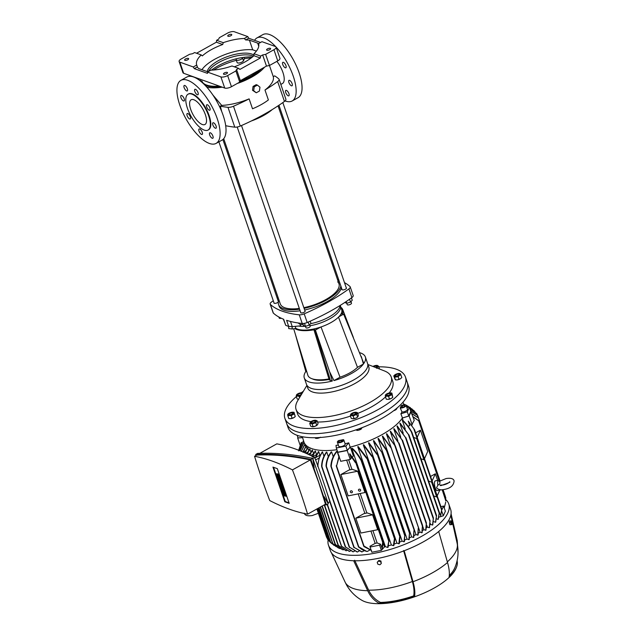 <?xml version="1.0" encoding="UTF-8"?>
<svg xmlns="http://www.w3.org/2000/svg" width="635" height="635" viewBox="0 0 635 635"><rect width="100%" height="100%" fill="white"/><g stroke="black" fill="none" stroke-linecap="round" stroke-linejoin="round"><path stroke-width="0.95" d="M306.451 322.802A4.247 1.619 -18.9 0 0 308.102 322.112M277.693 316.333L276.662 315.682M351.441 297.886L352.242 300.236L350.536 302.117L349.552 299.236M350.536 302.117L346.797 303.276L344.749 302.506M346.797 303.276L346.202 301.538M310.213 321.175L310.936 323.278L309.229 325.168L308.173 322.08M309.229 325.168L305.491 326.319L303.459 325.588L302.744 323.517M305.491 326.319L304.467 323.35M256.27 92.789L259.413 91.035L259.969 87.186L257.381 85.09L254.23 86.844L253.683 90.694L256.27 92.789L252.508 90.273L253.063 86.423L256.207 84.669L257.381 85.09M253.683 90.694L252.508 90.273M254.23 86.844L253.063 86.423M341.408 287.647A32.853 12.502 161.1 0 1 327.192 301.593A32.853 12.502 161.1 0 1 304.641 309.975M300.125 310.785A32.853 12.502 161.1 0 1 279.106 306.126L278.551 304.514A32.853 12.502 161.1 0 1 278.955 300.014M340.852 286.036A32.853 12.502 161.1 0 1 326.636 299.982A32.853 12.502 161.1 0 1 304.086 308.364M299.577 309.174A32.853 12.502 161.1 0 1 278.551 304.514M337.709 281.884A31.012 11.803 161.1 0 1 338.971 283.821A31.012 11.803 161.1 0 1 325.684 299.641A31.012 11.803 161.1 0 1 303.847 307.665M299.323 308.435A31.012 11.803 161.1 0 1 280.297 303.919L223.718 138.676M329.636 318.873A25.202 9.596 161.1 0 1 310.039 325.747A25.202 9.596 161.1 0 0 329.636 318.873A25.202 9.596 161.1 0 0 340.431 306.022A25.202 9.596 161.1 0 1 329.636 318.873M305.443 326.303A25.202 9.596 161.1 0 1 298.553 326.033A25.202 9.596 161.1 0 0 305.443 326.303L305.903 327.644A2.262 0.865 161.1 0 0 309.213 327.335A2.262 0.865 161.1 0 0 310.19 326.184L309.674 324.675M340.122 305.459L339.852 306.554A25.202 9.596 161.1 0 1 329.001 317.016A25.202 9.596 161.1 0 1 310.578 323.675M303.093 324.525A25.202 9.596 161.1 0 1 300.228 324.461L298.109 322.961M290.465 321.429L292.251 326.636L300.688 325.826L300.228 324.461M304.911 310.769A2.405 0.913 161.1 0 1 305.149 311.023A2.405 0.913 161.1 0 1 304.117 312.245A2.405 0.913 161.1 0 1 300.593 312.579A2.405 0.913 161.1 0 1 300.625 312.237M346.218 287.726A2.405 0.913 161.1 0 1 346.456 287.972A2.405 0.913 161.1 0 1 345.424 289.203A2.405 0.913 161.1 0 1 341.9 289.528A2.405 0.913 161.1 0 1 341.932 289.195M278.384 301.863A2.405 0.913 161.1 0 1 277.431 302.657A2.405 0.913 161.1 0 1 273.907 302.99A2.405 0.913 161.1 0 1 273.947 302.649M292.251 326.636L288.711 326.43A110.45 24.495 179.6 0 1 285.742 325.366L283.345 319.135M351.885 297.569L348.917 288.893A5.096 1.937 -18.9 0 0 350.21 286.861L353.179 295.537A5.096 1.937 161.1 0 1 351.885 297.569A117.531 44.728 161.1 0 1 307.173 322.516A5.096 1.937 161.1 0 1 302.236 323.493A117.531 44.728 161.1 0 1 286.615 320.318L288.711 326.43M302.236 323.493L299.268 314.817A5.096 1.937 -18.9 0 0 304.205 313.841L307.173 322.516M273.36 313.111A5.096 1.937 161.1 0 1 273.129 312.769L270.161 304.101A5.096 1.937 -18.9 0 0 270.391 304.435L273.36 313.111A117.531 44.728 161.1 0 0 283.647 319.254L285.742 325.366M273.288 300.744A117.531 44.728 161.1 0 0 271.447 302.07A5.096 1.937 -18.9 0 0 270.161 304.101M350.21 286.861A5.096 1.937 -18.9 0 0 349.98 286.52A117.531 44.728 161.1 0 0 344.48 282.623M337.518 279.583A117.531 44.728 161.1 0 1 338.804 280.043M348.917 288.893A117.531 44.728 161.1 0 1 304.205 313.841M299.268 314.817A117.531 44.728 161.1 0 1 270.391 304.435M277.17 298.069A117.531 44.728 161.1 0 1 278.082 297.458M337.637 279.924A32.853 12.502 161.1 0 1 339.106 280.924M367.332 362.863A32.282 12.287 161.1 0 1 367.578 363.442A32.282 12.287 161.1 0 1 353.743 379.905A32.282 12.287 161.1 0 1 306.491 384.358L304.284 377.912A32.282 12.287 161.1 0 1 305.808 371.499L295.18 333.653M333.962 380.579L340.019 377.206C347.607 374.523 353.425 371.237 357.481 367.34L363.41 364.03A32.282 12.287 161.1 0 1 351.536 373.467A32.282 12.287 161.1 0 1 333.962 380.579L329.557 371.602L332.303 381.024A32.282 12.287 161.1 0 1 304.284 377.912M340.217 305.395L341.709 309.737A25.202 9.596 161.1 0 1 340.733 314.42A25.202 9.596 161.1 0 1 338.717 316.905A25.202 9.596 161.1 0 1 330.906 322.596A25.202 9.596 161.1 0 1 320.738 327.057A25.202 9.596 161.1 0 1 315.214 328.66A25.202 9.596 161.1 0 1 295.497 328.041M359.72 352.703A32.282 12.287 161.1 0 1 365.371 356.997A32.282 12.287 161.1 0 1 363.847 363.418L343.646 314.158L342.154 313.626L340.733 314.42M328.89 378.944L329.184 379.889L332.303 381.024M329.049 379.46A26.622 10.128 161.1 0 1 312.245 378.817M305.808 371.499L306.832 371.864M295.6 328.843L295.489 326.327M300.609 330.319L300.506 329.859M363.41 364.03L361.339 356.576M313.88 329.74L315.404 330.033L320.738 327.057M329.557 371.602L315.404 330.033M340.019 377.206L321.016 326.962M357.481 367.34L338.495 317.127M338.717 316.905L343.646 314.158M315.214 328.66L313.793 329.454M295.505 328.509L292.148 328.986L288.711 328.589L288.615 326.398M288.711 328.589L288.695 326.422M292.148 328.986L292.132 326.644M328.946 378.936L330.121 379.357L315.127 330.208L313.952 329.787L328.946 378.936A27.892 10.223 -17 0 1 307.856 375.229L293.688 328.763M294.918 328.589A27.892 10.223 -17 0 0 313.952 329.787M295.124 328.565A27.726 10.16 -17 0 0 314.055 329.708M340.876 307.3A27.892 10.993 159.1 0 1 342.749 309.61A27.892 10.993 159.1 0 1 342.503 313.753M340.955 307.546A27.726 10.93 159.1 0 1 342.59 309.666A27.726 10.93 159.1 0 1 342.376 313.706M281.297 318.246A2.262 0.865 161.1 0 1 279.217 318.056L278.86 317.008M350.98 301.625L351.496 303.133A2.262 0.865 161.1 0 1 350.528 304.284A2.262 0.865 161.1 0 1 347.21 304.602L346.75 303.252M367.578 363.442L368.808 367.038A32.282 12.287 161.1 0 1 354.973 383.5A32.282 12.287 161.1 0 1 307.959 388.533A32.282 12.287 161.1 0 1 307.721 387.953L306.491 384.358A32.282 12.287 161.1 0 0 306.729 384.937A32.282 12.287 161.1 0 0 341.797 385.255A32.282 12.287 161.1 0 0 367.578 363.442L365.371 356.997M367.951 364.53L384.445 370.935A50.268 19.129 161.1 0 1 390.827 376.039A50.268 19.129 161.1 0 1 391.208 376.944A50.268 19.129 161.1 0 1 369.673 402.582A50.268 19.129 161.1 0 1 296.474 410.416A50.268 19.129 161.1 0 1 296.093 409.511A50.268 19.129 161.1 0 1 297.751 400.614L306.864 385.445M311.055 421.6A50.268 19.129 161.1 0 1 297.998 414.877A50.268 19.129 161.1 0 1 297.617 413.972L296.093 409.511M378.785 366.832A63.722 24.249 161.1 0 1 404.979 375.896A63.722 24.249 161.1 0 1 405.463 377.047L408.599 386.215A63.722 24.249 161.1 0 1 381.302 418.711A63.722 24.249 161.1 0 1 288.028 427.498L286.671 423.529A63.722 24.249 161.1 0 0 379.944 414.742A63.722 24.249 161.1 0 0 407.241 382.246A63.722 24.249 161.1 0 1 356.354 425.299A63.722 24.249 161.1 0 1 287.155 424.68A63.722 24.249 161.1 0 1 286.671 423.529L284.893 418.33A63.722 24.249 161.1 0 1 296.347 396.605M405.463 377.047A63.722 24.249 161.1 0 1 354.576 420.092A63.722 24.249 161.1 0 1 285.369 419.473A63.722 24.249 161.1 0 1 284.893 418.33M301.22 392.779A63.722 24.249 161.1 0 1 303.363 391.271M391.208 376.944L392.732 381.405A50.268 19.129 161.1 0 1 389.176 392.994M385.508 396.923A50.268 19.129 161.1 0 1 357.711 413.433M350.464 416.092A50.268 19.129 161.1 0 1 317.548 422.029M254.579 40.33A36.108 14.343 60.8 0 1 256.969 37.917L262.866 34.623A36.108 14.343 60.8 0 1 299.156 72.874A36.108 14.343 60.8 0 1 298.053 97.687L292.156 100.981A36.108 14.343 60.8 0 1 285.059 100.917M285.726 92.527A3.111 1.238 -119.2 0 0 288.854 95.829A3.111 1.238 -119.2 0 0 288.949 93.686A3.111 1.238 -119.2 0 0 285.821 90.384A3.111 1.238 -119.2 0 0 285.726 92.527M288.901 82.502A3.111 1.238 -119.2 0 0 292.029 85.796A3.111 1.238 -119.2 0 0 292.124 83.661A3.111 1.238 -119.2 0 0 288.996 80.359A3.111 1.238 -119.2 0 0 288.901 82.502M282.734 64.484A3.111 1.238 -119.2 0 0 285.861 67.786A3.111 1.238 -119.2 0 0 285.956 65.643A3.111 1.238 -119.2 0 0 282.829 62.341A3.111 1.238 -119.2 0 0 282.734 64.484M256.969 37.917A36.108 14.343 60.8 0 1 275.725 46.672M276.082 47.053A36.108 14.343 60.8 0 1 293.251 76.168A36.108 14.343 60.8 0 1 292.156 100.981M205.399 114.76A14.16 5.62 -119.2 0 0 191.175 99.758A14.16 5.62 -119.2 0 0 190.738 109.49A14.16 5.62 -119.2 0 0 204.97 124.492A14.16 5.62 -119.2 0 0 205.399 114.76M204.224 130.088A20.534 8.152 -119.2 0 0 208.074 130.056A20.534 8.152 -119.2 0 0 207.153 112.046A20.534 8.152 -119.2 0 0 191.921 94.163A20.534 8.152 -119.2 0 0 188.063 94.194A20.534 8.152 -119.2 0 0 188.992 112.205A20.534 8.152 -119.2 0 0 204.224 130.088M208.074 130.056L208.526 129.802A20.534 8.152 -119.2 0 0 207.605 111.792A20.534 8.152 -119.2 0 0 192.373 93.909A20.534 8.152 -119.2 0 0 188.524 93.94L188.063 94.194M179.832 105.148A36.108 14.343 60.8 0 1 180.927 80.335A36.108 14.343 60.8 0 1 217.218 118.586A36.108 14.343 60.8 0 1 216.114 143.399A36.108 14.343 60.8 0 1 179.832 105.148M194.794 91.456A3.111 1.238 -119.2 0 0 197.929 94.758A3.111 1.238 -119.2 0 0 198.025 92.615A3.111 1.238 -119.2 0 0 194.889 89.321A3.111 1.238 -119.2 0 0 194.794 91.456M206.692 106.91A3.111 1.238 -119.2 0 0 209.828 110.204A3.111 1.238 -119.2 0 0 209.923 108.069A3.111 1.238 -119.2 0 0 206.788 104.767A3.111 1.238 -119.2 0 0 206.692 106.91M212.86 124.92A3.111 1.238 -119.2 0 0 215.995 128.222A3.111 1.238 -119.2 0 0 216.09 126.079A3.111 1.238 -119.2 0 0 212.955 122.785A3.111 1.238 -119.2 0 0 212.86 124.92M209.685 134.953A3.111 1.238 -119.2 0 0 212.82 138.255A3.111 1.238 -119.2 0 0 212.916 136.112A3.111 1.238 -119.2 0 0 209.78 132.81A3.111 1.238 -119.2 0 0 209.685 134.953M199.025 131.12A3.111 1.238 -119.2 0 0 202.16 134.422A3.111 1.238 -119.2 0 0 202.255 132.278A3.111 1.238 -119.2 0 0 199.12 128.976A3.111 1.238 -119.2 0 0 199.025 131.12M187.127 115.673A3.111 1.238 -119.2 0 0 190.262 118.975A3.111 1.238 -119.2 0 0 190.357 116.832A3.111 1.238 -119.2 0 0 187.222 113.53A3.111 1.238 -119.2 0 0 187.127 115.673M180.959 97.655A3.111 1.238 -119.2 0 0 184.094 100.957A3.111 1.238 -119.2 0 0 184.19 98.814A3.111 1.238 -119.2 0 0 181.054 95.52A3.111 1.238 -119.2 0 0 180.959 97.655M184.134 87.63A3.111 1.238 -119.2 0 0 187.269 90.932A3.111 1.238 -119.2 0 0 187.365 88.789A3.111 1.238 -119.2 0 0 184.229 85.487A3.111 1.238 -119.2 0 0 184.134 87.63M180.927 80.335L186.833 77.041A36.108 14.343 60.8 0 1 223.115 115.292A36.108 14.343 60.8 0 1 222.02 140.113L216.114 143.399M198.834 79.812A35.965 13.692 161.1 0 1 198.993 78.796M277.654 81.605A5.667 2.159 -18.9 0 0 279.09 79.343L285.877 99.163A5.667 2.159 161.1 0 1 284.44 101.425L277.654 81.605A117.531 44.728 161.1 0 1 264.985 90.027L268.383 99.941A35.965 13.692 161.1 0 1 252.516 108.791L249.118 98.877A35.965 13.692 161.1 0 1 221.71 105.394L220.329 106.172L221.702 111.498M221.71 105.394L212.908 95.028M264.525 67.183A35.965 13.692 161.1 0 1 237.212 83.502M222.266 87.162A35.965 13.692 161.1 0 1 206.891 87.233M261.406 68.921A33.988 12.93 161.1 0 1 239.887 81.74M220.543 86.543A33.988 12.93 161.1 0 1 205.145 85.328M200.985 81.463A33.988 12.93 161.1 0 1 200.977 81.439A33.988 12.93 161.1 0 1 200.716 79.423M219.321 86.106A32.996 12.557 -18.9 0 1 201.874 80.994L202.438 82.121M242.8 57.491L242.554 58.039A3.397 1.294 161.1 0 1 239.244 60.063A3.397 1.294 161.1 0 1 236.164 59.769A3.397 1.294 161.1 0 1 236.212 59.301L236.458 58.745M236.164 59.769L237.101 62.5A3.397 1.294 -18.9 0 0 240.181 62.786A3.397 1.294 -18.9 0 0 243.483 60.77L244.443 58.626L243.999 57.325M213.638 70.017A33.988 12.93 161.1 0 1 236.355 60.325M284.44 101.425A117.531 44.728 161.1 0 1 240.284 126.063A5.667 2.159 161.1 0 1 234.775 127.151A117.531 44.728 161.1 0 1 225.687 125.698M251.325 120.983A33.131 12.613 -18.9 0 0 272.185 109.601M279.09 79.343A5.667 2.159 -18.9 0 0 278.836 78.962A117.531 44.728 161.1 0 0 274.645 75.867L273.264 76.637A35.965 13.692 161.1 0 1 264.985 90.027M234.775 127.151L227.989 107.331A5.667 2.159 -18.9 0 0 233.497 106.236L240.284 126.063M249.118 98.877A117.531 44.728 161.1 0 1 233.497 106.236M269.462 65.508L273.264 76.637M280.837 84.431L282.424 83.542A16.145 6.413 -119.2 0 0 276.884 61.365M227.989 107.331A117.531 44.728 161.1 0 1 220.329 106.172M244.443 58.626A33.988 12.93 161.1 0 1 251.182 57.968M252.428 56.999A30.448 11.589 -18.9 0 0 217.797 66A30.448 11.589 -18.9 0 0 211.471 70.136M205.891 84.765A31.718 12.073 -18.9 0 0 212.654 86.836M269.7 49.673A2.127 0.81 -18.9 0 0 270.613 48.585A2.127 0.81 -18.9 0 0 267.502 48.879A2.127 0.81 -18.9 0 0 266.597 49.967A2.127 0.81 -18.9 0 0 269.7 49.673M226.576 73.731A2.127 0.81 -18.9 0 0 227.489 72.652A2.127 0.81 -18.9 0 0 224.377 72.938A2.127 0.81 -18.9 0 0 223.472 74.025A2.127 0.81 -18.9 0 0 226.576 73.731M230.854 35.703A2.127 0.81 -18.9 0 0 231.767 34.623A2.127 0.81 -18.9 0 0 228.656 34.917A2.127 0.81 -18.9 0 0 227.743 35.997A2.127 0.81 -18.9 0 0 230.854 35.703M187.73 59.769A2.127 0.81 -18.9 0 0 188.643 58.682A2.127 0.81 -18.9 0 0 185.531 58.976A2.127 0.81 -18.9 0 0 184.618 60.063A2.127 0.81 -18.9 0 0 187.73 59.769M253.952 55.15A25.487 9.7 -18.9 0 0 218.242 60.73A25.487 9.7 -18.9 0 0 207.216 71.517M208.431 71.549A25.487 9.7 161.1 0 1 218.837 62.468A25.487 9.7 161.1 0 1 253.389 56.197M240.181 81.082A32.996 12.557 -18.9 0 0 250.166 76.446A32.996 12.557 -18.9 0 0 259.151 70.183M277.749 60.881L273.931 49.728A5.096 1.937 -18.9 0 0 276.114 47.133L279.932 58.285A5.096 1.937 161.1 0 1 277.749 60.881L269.462 65.5L265.644 54.356L262.66 54.943L260.604 56.086L260.326 58.015L253.936 55.713L253.984 53.713L260.604 56.086M273.931 49.728L265.644 54.356M269.462 65.5L266.478 66.096L240.371 80.661L239.728 82.09L231.45 86.717A5.096 1.937 161.1 0 1 224.719 88.051L183.674 73.295A5.096 1.937 161.1 0 1 182.936 72.668L179.118 61.516A5.096 1.937 -18.9 0 0 179.856 62.143L183.674 73.295M219.321 37.703L227.608 33.084A5.096 1.937 -18.9 0 1 234.331 31.75L247.745 36.576L244.308 38.497A32.71 12.446 -18.9 0 0 223.25 42.664L216.63 40.283L218.678 39.14L219.321 37.703M259.366 70.842A31.718 12.073 -18.9 0 0 260.914 69.199M260.326 58.015L239.903 69.413L238.609 68.366L231.989 65.984A32.71 12.446 -18.9 0 1 210.923 70.152L207.486 72.072L207.486 73.374L194.294 68.636L193.278 66.969L196.715 65.048L197.382 66.913A32.71 12.446 -18.9 0 0 198.564 68.509L206.843 71.477A32.71 12.446 -18.9 0 0 208.336 71.596M179.118 61.516A5.096 1.937 -18.9 0 1 181.3 58.912L189.587 54.293L192.58 53.705L194.627 52.554L201.247 54.935L202.319 55.904A32.71 12.446 -18.9 0 1 222.742 44.506L223.25 42.664M196.556 53.253L216.352 42.204L222.742 44.506M216.352 42.204L216.63 40.283M197.382 66.913L194.294 68.636M224.719 88.051L220.901 76.898L207.486 72.072M220.901 76.898A5.096 1.937 -18.9 0 0 227.632 75.565L231.45 86.717M238.609 68.366L236.553 69.509L235.91 70.945L227.632 75.565M276.114 47.133A5.096 1.937 -18.9 0 0 275.376 46.506L261.961 41.68L258.516 43.601L258.866 44.712M253.984 53.713A32.71 12.446 -18.9 0 0 258.564 43.728A32.71 12.446 -18.9 0 0 258.516 43.601M260.541 42.474L248.769 38.243L245.674 39.965L244.308 38.497M248.769 38.243L247.745 36.576M193.278 66.969L179.856 62.143M201.247 54.935A32.71 12.446 -18.9 0 0 196.667 64.921A32.71 12.446 -18.9 0 0 196.715 65.048M256.373 51.117L252.722 49.8A32.71 12.446 -18.9 0 0 201.93 69.715M252.722 49.8L249.412 40.14A32.71 12.446 -18.9 0 0 245.674 39.965M258.755 46.236L257.683 43.116L249.412 40.14M258.755 44.49A32.71 12.446 -18.9 0 0 257.683 43.116M234.307 66.818A32.71 12.446 -18.9 0 0 253.936 55.713M239.728 82.09L235.91 70.945M240.371 80.661L236.553 69.509M266.478 66.096L262.66 54.943M437.864 485.14A4.953 1.532 -101.2 0 1 438.46 480.258A4.953 1.532 -101.2 0 1 439.634 481.179C440.365 483.14 439.777 484.457 437.864 485.14L436.586 487.704L437.126 488.513C439.634 489.887 441.968 490.204 444.119 489.45C450.382 488.402 453.707 485.553 454.104 480.917C453.557 478.615 450.898 477.822 446.135 478.536L438.991 481.481M440.738 489.744A4.953 1.532 -101.2 0 1 440.38 489.982L437.213 490.609A4.953 1.532 -101.2 0 1 435.261 487.966A4.953 1.532 -101.2 0 1 435.292 480.885L438.46 480.258M440.38 489.982A4.953 1.532 -101.2 0 1 439.634 489.633M437.197 495.871L439.785 490.101M432.11 481.005L435.348 473.789L437.618 480.425M408.257 421.14L414.488 429.609L408.257 421.14L409.781 425.609L407.987 426.164M441.793 509.357L440.666 515.803L441.69 509.357M441.881 511.58L443.325 515.795L439.214 517.065M438.983 511.381L440.666 515.803M441.841 509.921L443.587 506.031L445.373 511.231L443.325 515.795M443.587 506.031L440.904 506.69M445.722 499.769L445.77 498.697M411.948 413.615L418.425 417.949L412.028 413.837M442.865 489.648L445.81 497.951M410.631 411.004L417.489 415.377L410.694 411.178M409.964 409.043L416.679 413.647L410.012 409.186M415.282 412.171L409.504 407.71M408.424 407.313L406.622 406.844M406.583 406.725L408.646 407.297M409.472 407.622L414.226 410.837M412.282 409.194L406.202 405.614M406.178 405.543L410.369 407.63M408.289 406.384L405.828 404.971M405.511 404.828L403.781 404.209M403.765 404.162L405.638 404.868M405.765 404.932L406.281 405.178M393.406 545.687L394.311 539.456L394.787 539.655L393.859 545.536A56.682 21.574 161.1 0 1 393.406 545.687L391.374 544.957A53.245 20.264 161.1 0 1 388.818 545.727M391.374 544.957L357.743 446.715A53.245 20.264 -18.9 0 0 358.203 446.572L366.728 457.692L366.522 458.279L357.743 446.715M398.859 543.798L399.598 537.281L400.05 537.424L399.288 543.639A56.682 21.574 161.1 0 1 398.859 543.798L396.931 543.1A53.245 20.264 161.1 0 1 394.518 543.941M396.931 543.1L363.299 444.857A53.245 20.264 -18.9 0 0 363.728 444.706L372.205 456.089L371.975 456.605L363.299 444.857M404.003 541.79L404.812 534.948L404.408 541.623A56.682 21.574 161.1 0 1 404.003 541.79L402.138 541.123A53.245 20.264 161.1 0 1 399.891 542.004M402.138 541.123L368.506 442.881A53.245 20.264 -18.9 0 0 368.911 442.714L377.19 453.977L376.936 454.406L368.506 442.881M408.853 539.686L409.527 532.44L409.234 539.512A56.682 21.574 161.1 0 1 408.853 539.686L407.043 539.028A53.245 20.264 161.1 0 1 404.971 539.94M407.043 539.028L373.404 440.793A53.245 20.264 -18.9 0 0 373.793 440.619L382.333 453.017L373.404 440.793M413.448 537.48L413.941 530.662L413.806 537.297A56.682 21.574 161.1 0 1 413.448 537.48L411.655 536.837A53.245 20.264 161.1 0 1 409.789 537.75M411.655 536.837L378.023 438.594A53.245 20.264 -18.9 0 0 378.381 438.412L386.802 450.207C387.048 450.953 386.945 451.048 386.493 450.485L378.023 438.594M417.782 535.186L418.251 528.256L418.124 534.995A56.682 21.574 161.1 0 1 417.782 535.186L415.996 534.551A53.245 20.264 161.1 0 1 414.361 535.44M415.996 534.551L382.365 436.308A53.245 20.264 -18.9 0 0 382.707 436.118L391.224 448.127L382.365 436.308M421.862 532.805L422.45 525.415L422.18 532.606A56.682 21.574 161.1 0 1 421.862 532.805L420.076 532.162A53.245 20.264 161.1 0 1 418.695 532.995M420.076 532.162L386.437 433.919A53.245 20.264 -18.9 0 0 386.763 433.721L395.343 446.254L386.437 433.919M425.696 530.328L426.323 523.073L425.99 530.122A56.682 21.574 161.1 0 1 425.696 530.328L423.878 529.677A53.245 20.264 161.1 0 1 422.791 530.415M423.878 529.677L422.767 526.423M394.843 444.873L390.247 431.435A53.245 20.264 -18.9 0 0 390.541 431.228L399.129 443.643L390.247 431.435M429.26 527.756L430.006 520.898L429.538 527.542A56.682 21.574 161.1 0 1 429.26 527.756L427.403 527.09A53.245 20.264 161.1 0 1 426.656 527.669M427.403 527.09L426.712 525.074M397.947 441.047L393.763 428.847A53.245 20.264 -18.9 0 0 394.041 428.633L402.534 440.666L393.763 428.847M432.538 525.082L433.364 518.168L432.792 524.859A56.682 21.574 161.1 0 1 432.538 525.082L430.617 524.391A53.245 20.264 161.1 0 1 430.284 524.693M430.617 524.391L430.339 523.573M400.748 437.15L396.986 426.148A53.245 20.264 -18.9 0 0 397.232 425.926L405.963 438.126L396.986 426.148M403.217 433.149L399.852 423.331A53.245 20.264 -18.9 0 0 400.074 423.1L408.876 435.038L399.852 423.331M405.281 429.014L402.32 420.37A53.245 20.264 -18.9 0 0 402.503 420.116C405.94 423.14 409.059 427.18 411.869 432.237L411.353 431.927C408.638 427.149 405.622 423.291 402.32 420.37M403.169 420.727L402.296 418.179M350.345 447.096L353.377 455.962L352.425 457.017M383.246 543.179L384.516 546.894L381.373 550.362L371.864 552.244L370.078 547.037L379.595 545.155L380.476 544.179L382.222 548.41L383.215 542.766L382.667 542.346L383.215 542.766M387.588 547.449L388.874 540.679L388.072 547.306A56.682 21.574 161.1 0 1 387.588 547.449L385.405 546.664A53.245 20.264 161.1 0 1 384.516 546.894M385.405 546.664L351.774 448.421A53.245 20.264 -18.9 0 0 352.274 448.294C355.576 451.215 358.584 455.065 361.307 459.851L361.14 460.542C358.354 455.509 355.227 451.477 351.774 448.421M391.224 448.127L418.592 528.066M366.728 457.692L394.787 539.655M372.205 456.089L400.05 537.424M404.812 534.948L405.082 535.432M409.527 532.44L409.805 532.932M382.183 452.263L382.333 453.017M386.802 450.207C387.048 450.953 386.945 451.048 386.493 450.485L414.314 530.558M395.232 445.611L395.343 446.254M399.042 443.063L399.129 443.643M402.471 440.158L402.534 440.666M405.908 437.674L405.963 438.126M435.507 522.303L436.499 515.723L435.737 522.065A56.682 21.574 161.1 0 1 435.507 522.303L433.642 521.629M438.118 519.382L439.261 512.564L438.317 519.144A56.682 21.574 161.1 0 1 438.118 519.382L436.682 518.866M413.004 416.687L418.505 420.64L413.099 416.973M444.246 507.952L445.651 502.452M430.554 476.464L435.348 473.789M424.474 458.708L427.712 451.485L420.418 430.181L417.179 437.396M415.623 432.856L420.418 430.181M379.595 545.155L381.373 550.362M370.078 547.037L369.983 546.259L375.15 543.377A53.245 20.264 -18.9 0 0 377.142 542.981L380.476 544.179M301.252 451.263L304.863 444.214A53.245 20.264 -18.9 0 0 304.935 444.373L305.681 446.54M302.935 451.961L306.014 446.056A53.245 20.264 -18.9 0 0 306.126 446.199L306.975 448.667M304.911 452.818L307.642 447.635A53.245 20.264 -18.9 0 0 307.792 447.754L308.737 450.525M307.149 453.819L309.705 448.977A53.245 20.264 -18.9 0 0 309.888 449.072L310.944 452.136M309.626 454.978L312.19 450.072A53.245 20.264 -18.9 0 0 312.301 450.112A53.245 20.264 -18.9 0 0 312.412 450.151L313.571 453.525M312.134 456.89L315.095 450.945A53.245 20.264 -18.9 0 0 315.349 451.001L316.587 454.604A53.245 20.264 -18.9 0 0 316.635 454.62M318.706 451.62L315.682 457.597A58.452 22.249 -18.9 0 1 315.404 457.549L318.421 451.572A53.245 20.264 -18.9 0 0 318.706 451.62L319.937 455.224A53.245 20.264 -18.9 0 0 320.231 455.263M315.611 459.946L319.103 458.002A58.452 22.249 -18.9 0 1 319.064 457.994L322.175 451.969A53.245 20.264 -18.9 0 0 322.501 451.985L323.969 456.255M326.779 452.088C323.675 456.43 322.056 461.24 321.921 466.519L321.588 466.106C321.794 460.978 323.405 456.303 326.414 452.088A53.245 20.264 -18.9 0 0 326.779 452.088L328.343 456.652M331.589 451.89C328.39 456.152 326.644 460.931 326.358 466.225L326.009 465.749C326.374 460.645 328.104 456.033 331.184 451.922A53.245 20.264 -18.9 0 0 331.589 451.89L333.248 456.732M337.042 451.342C333.502 455.739 331.573 460.78 331.248 466.455L330.859 465.876C331.287 460.47 333.192 455.644 336.574 451.398A53.245 20.264 -18.9 0 0 337.042 451.342L338.788 456.446M312.412 450.151L309.84 455.081M301.704 443.405L301.331 442.301L298.696 450.239L301.331 442.301M371.491 550.537L363.974 546.576L363.99 546.036L371.38 550.323M339.241 456.462L336.447 466.479L339.082 455.874M351.711 492.784A1.135 0.984 24.1 0 1 351.028 490.807A1.135 0.984 24.1 0 1 351.711 492.784M363.974 546.576L363.664 545.965M360.894 533.035L355.806 518.168L363.99 513.604L367.316 512.945L372.602 514.842L377.69 529.709L360.894 533.035M348.17 495.871L340.876 474.559L349.059 469.995L352.385 469.336L357.672 471.233L364.966 492.546L348.17 495.871M346.654 460.137L349.964 469.813M358.203 493.879L364.895 513.421M370.935 531.05L375.15 543.377M355.806 518.168L372.602 514.842M340.876 474.559L357.672 471.233M377.142 542.981L372.92 530.654M366.887 513.024L360.196 493.49M351.957 469.416L348.639 459.748M436.697 496.999L431.609 482.124L428.601 481.052L431.609 482.124L436.697 496.991L433.689 495.919M423.974 459.835L416.679 438.515L413.671 437.444L416.679 438.515L423.974 459.819L420.965 458.756M411.663 425.029L414.234 420.299L410.774 411.409M406.821 407.432L409.345 407.241L410.789 411.456L408.742 416.02L402.447 417.965A53.388 20.32 161.1 0 1 402.407 418.02L409.138 415.941L412.194 424.863M409.138 415.941L411.186 411.377M336.915 449.731A53.388 20.32 161.1 0 1 311.642 448.564A53.388 20.32 161.1 0 1 303.974 442.143L302.316 436.721M345.091 443.738A53.253 20.264 -18.9 0 0 348.766 442.865L345.829 446.103L336.32 447.992L335.994 445.389A53.253 20.264 -18.9 0 0 338.344 445.04M345.019 443.754A3.397 1.294 161.1 0 1 345.17 443.984A3.397 1.294 161.1 0 1 341.273 446.603A3.397 1.294 161.1 0 1 338.741 446.183L337.383 442.222A3.397 1.294 -18.9 0 1 338.725 440.555A52.705 20.058 -18.9 0 0 340.963 440.134L341.058 442.365M341.876 441.404L341.13 440.103A52.705 20.058 -18.9 0 0 343.392 439.626A3.397 1.294 -18.9 0 1 343.813 440.015A3.397 1.294 -18.9 0 1 339.916 442.643A3.397 1.294 -18.9 0 1 337.383 442.222M348.766 442.865L350.147 447.143L347.274 450.318L337.764 452.199L336.32 447.992M402.407 418.02A53.388 20.32 161.1 0 1 350.258 447.119A53.388 20.32 161.1 0 1 350.147 447.143M402.447 417.965L400.868 413.798A53.253 20.264 -18.9 0 0 401.995 411.964L400.225 407.916A52.705 20.058 -18.9 0 0 400.764 406.829L401.407 407.472L403.542 407.051L405.003 405.948L404.336 405.273L404.654 406.209M401.082 407.146L400.804 406.749A52.705 20.058 -18.9 0 0 401.233 405.678A3.397 1.294 -18.9 0 1 406.082 405.273A3.397 1.294 -18.9 0 1 406.043 405.749A3.397 1.294 -18.9 0 1 403.519 407.511A3.397 1.294 -18.9 0 1 400.225 407.916M406.082 405.273L407.44 409.234A3.397 1.294 161.1 0 1 407.4 409.71A3.397 1.294 161.1 0 1 405.186 411.361A3.397 1.294 161.1 0 1 401.995 411.964M302.546 437.602L298.061 437.928L297.164 435.316M297.902 437.475L297.664 438.007L302.554 437.65M337.59 451.707L337.677 452.39L347.186 450.509L350.258 447.119M439.15 480.552L418.679 420.759L438.968 480.401M297.664 438.007L300.061 445.008M337.677 452.39L340.733 461.312L350.242 459.43L351.123 458.454L349.814 453.747L355.497 461.796L355.362 462.597L349.734 454.382M347.186 450.509L350.242 459.43M359.219 489.18A1.135 0.984 24.1 0 1 359.902 491.165A1.135 0.984 24.1 0 1 359.219 489.18M355.497 461.796L382.667 542.346L381.865 548.243M315.682 457.597L319.937 455.224M312.976 456.621L316.587 454.604M310.61 455.454L313.373 453.914M308.205 454.311L310.483 453.033M305.752 453.192L307.983 451.945M303.244 452.096L305.88 450.628M319.103 458.002L317.643 466.201M330.073 542.115L332.026 543.766M352.941 551.807L345.226 546.743L353.258 551.831A56.682 21.574 161.1 0 1 352.941 551.807M350.449 550.91L349.536 551.426A56.682 21.574 161.1 0 1 349.25 551.386L341.789 546.33L349.536 551.426M315.349 451.001L312.388 456.946M333.939 545.33L330.716 542.353L336.018 546.568M330.716 542.353L319.072 507.77M338.026 547.775L332.835 543.568L338.193 547.862L340.185 548.68M332.835 543.568L320.5 506.968M342.186 549.569L335.026 544.116L342.44 549.656L343.535 549.799M335.28 544.552L335.026 544.116M345.964 550.728L338.026 545.147L346.218 550.791A56.682 21.574 161.1 0 1 345.964 550.728M377.19 453.977L404.654 535.376M388.874 540.679L389.176 541.242M361.307 459.851L361.482 460.677M309.888 449.072L307.34 453.906M341.622 546.425L327.398 504.293M346.797 550.466L346.218 550.791M345.496 547.219L345.226 546.743M322.501 451.985C319.556 456.255 318.024 460.962 317.913 466.09L317.754 466.511M354.52 551.132L353.258 551.831M357.076 551.99L349.155 546.925L357.426 551.998A56.682 21.574 161.1 0 1 357.076 551.99M321.747 466.892L321.588 466.106M349.433 547.441L349.155 546.925M416.346 413.234L417.1 414.869M359.053 551.093L357.426 551.998M299.029 450.366L303.451 440.658M303.498 440.777L299.085 450.39M361.688 551.902L353.79 547.211L362.085 551.886A56.682 21.574 161.1 0 1 361.688 551.902M326.168 466.527L326.009 465.749M354.068 547.719L353.79 547.211M417.139 414.909L418.322 417.806M364.101 550.759L362.085 551.886M299.926 450.723L304.046 442.341M304.109 442.484L300.022 450.763M326.668 537.464L327.168 538.051M366.863 551.505L358.775 546.846C361.124 549.354 363.974 550.894 367.308 551.458A56.682 21.574 161.1 0 1 366.863 551.505M331.041 466.701L330.859 465.876M358.727 547.267L358.426 546.703M418.425 417.949L439.872 480.909M369.768 550.085L367.308 551.458M304.935 444.373L301.379 451.31M327.454 539.131L328.835 540.615M336.447 466.479L336.256 465.606M442.158 489.72L445.802 500.92M306.126 446.199L303.014 452.223M307.792 447.754L305.086 452.89M338.296 545.608L338.026 545.147M259.858 453.319L276.796 443.865A331.462 131.643 60.8 0 1 314.682 457.486A344.789 136.93 60.8 0 1 322.739 479.79A344.789 136.93 60.8 0 1 329.843 501.761L327.977 502.793M314.682 457.486L312.817 458.518M255.722 454.446L257.604 453.398C275.169 452.668 293.56 454.335 312.777 458.391L328.319 503.785L326.438 504.833L310.896 459.438C291.687 455.382 273.296 453.715 255.722 454.446L256.008 455.462M314.182 467.812L312.777 458.391L310.896 459.438M324.183 504.912L326.438 504.833M307.594 514.167L325.461 504.198L318.564 482.124L310.301 459.923C291.624 455.946 273.756 454.335 256.699 455.081L254.556 456.279A344.789 136.93 -119.2 0 0 269.708 500.547A331.462 131.643 -119.2 0 0 307.594 514.167A344.789 136.93 -119.2 0 0 300.498 492.204A344.789 136.93 -119.2 0 0 292.441 469.892A331.462 131.643 -119.2 0 0 254.556 456.279M310.301 459.923L292.441 469.892M324.009 496.538L328.319 503.785M284.813 501.777L272.939 467.09L277.336 468.67L289.211 503.357L284.813 501.777L285.266 501.523L273.55 467.312M282.107 489.458L284.29 490.236L284.512 490.887L283.48 491.657L284.956 492.189L285.178 492.839L282.543 492.308L282.321 491.657L283.353 490.887L281.876 490.355L282.107 489.458M279.948 484.719L281.035 485.116L279.725 484.068L279.575 483.64L280.44 483.378L279.352 482.989L279.583 482.084L281.765 482.87L282.059 483.735L280.487 484.156L282.051 485.291L282.504 485.037L282.805 485.902L280.17 485.37L280.297 484.529M281.154 484.053L282.504 485.037M279.575 483.64L280.265 483.314M277.876 477.099L280.059 477.877L280.281 478.528L277.646 478.004L277.876 477.099M276.233 473.885L277.638 476.059L277.431 475.075A1.238 0.492 -119.2 0 1 277.471 474.218A1.238 0.492 -119.2 0 1 278.709 475.536L279.233 477.052L277.828 474.869L278.035 475.861A1.238 0.492 -119.2 0 1 278.003 476.71A1.238 0.492 -119.2 0 1 276.757 475.401L276.233 473.885L277.074 473.766L277.328 474.52M277.471 474.218L277.924 473.964A1.238 0.492 60.8 0 1 279.17 475.282L279.686 476.798L279.233 477.052M278.59 476.163A1.238 0.492 60.8 0 1 278.455 476.456L278.003 476.71M280.043 481.711L278.551 479.655L278.836 481.473L277.94 478.869L280.575 479.401L281.472 481.997L280.63 482.116L279.964 480.163L279.448 479.981L280.043 481.711L280.416 481.505M282.567 489.085L281.075 487.029L281.361 488.839L280.464 486.235L283.099 486.767L283.988 489.371L283.154 489.49L282.488 487.537L281.972 487.347L282.567 489.085L282.94 488.871M282.845 493.173L284.242 495.356L284.035 494.363A1.238 0.492 -119.2 0 1 284.075 493.514A1.238 0.492 -119.2 0 1 285.321 494.824L285.837 496.348L284.44 494.165L284.647 495.157A1.238 0.492 -119.2 0 1 284.607 496.006A1.238 0.492 -119.2 0 1 283.361 494.697L282.845 493.173L283.678 493.062L283.94 493.816M284.075 493.514L284.528 493.26A1.238 0.492 60.8 0 1 285.774 494.578L286.29 496.094L285.837 496.348M285.194 495.459A1.238 0.492 60.8 0 1 285.059 495.752L284.607 496.006M289.052 502.88L285.266 501.523M281.654 489.704L283.837 490.49L284.059 491.141L283.48 491.657M283.027 491.911L284.956 492.189M284.059 491.141L284.512 490.887M283.837 490.49L284.29 490.236M284.504 492.442L284.726 493.093M282.051 485.291L282.353 486.156M279.13 482.338L281.765 482.87M281.313 483.124L281.607 483.989M277.424 477.353L280.059 477.877M279.606 478.131L279.829 478.782M276.622 474.02L277.074 473.766M277.94 478.869L280.575 479.401M280.122 479.655L281.011 482.251M280.464 486.235L283.099 486.767M282.646 487.021L283.535 489.625M283.226 493.316L283.678 493.062M445.746 499.578A63.579 24.201 161.1 0 1 448.762 503.952A63.579 24.201 161.1 0 1 409.496 542.346A63.579 24.201 161.1 0 1 337.653 552.974A63.579 24.201 161.1 0 1 328.462 545.14A63.579 24.201 161.1 0 1 328.144 539.925M448.762 503.952L450.628 509.405A63.579 24.201 161.1 0 1 438.698 531.503A63.579 24.201 161.1 0 1 404.193 550.751A63.579 24.201 161.1 0 1 353.671 560.753A63.579 24.201 161.1 0 1 339.519 558.427A63.579 24.201 161.1 0 1 331.391 552.744A63.579 24.201 161.1 0 1 330.327 550.593L328.462 545.14M457.065 560.792A53.038 20.185 161.1 0 1 456.565 566.984A53.038 20.185 161.1 0 1 449.104 576.961C449.715 573.119 449.183 568.293 447.516 562.491A59.896 22.796 161.1 0 1 413.02 581.739C414.679 587.51 415.211 592.336 414.607 596.209A53.038 20.185 161.1 0 1 379.055 603.25C374.071 600.512 370.276 596.336 367.681 590.709A59.896 22.796 161.1 0 1 353.33 588.494A59.896 22.796 161.1 0 1 345.392 582.7L346.758 585.359M331.391 552.744L345.392 582.7M451.064 513.763L457.271 540.718L458.049 553.172M456.565 566.984L456.025 568.325A52.395 19.939 161.1 0 1 416.338 596.162A52.395 19.939 161.1 0 1 365.03 601.742A52.395 19.939 161.1 0 1 362.172 600.456C355.687 596.829 350.528 591.756 346.694 585.24M367.681 590.709L353.671 560.753M414.607 596.209L413.663 595.876A51.379 19.55 161.1 0 1 380.516 602.432L379.055 603.25M403.574 550.529L412.393 581.509C413.98 587.311 414.409 592.098 413.663 595.876M412.393 581.509A58.761 22.368 161.1 0 1 368.649 590.169L354.64 560.213M380.516 602.432C375.372 599.861 371.419 595.773 368.649 590.169M381.278 563.515L380.929 561.022L378.889 560.435L377.206 562.332L378.611 561.062L380.643 561.658L381.278 563.515L379.881 564.785L377.849 564.197L377.206 562.332M380.929 561.022L380.643 561.658M378.889 560.435L378.611 561.062M450.826 515.183L457.184 543.576A58.761 22.368 161.1 0 1 457.208 543.671A58.761 22.368 161.1 0 1 447.342 561.864M449.501 523.454A1.627 0.508 78.8 0 0 449.675 523.97M450.667 520.859L449.35 521.121L449.294 522.875L449.937 524.732L451.945 524.581L451.255 524.47L450.62 522.613L450.667 520.859L451.358 520.962L451.945 524.581M449.937 524.732L451.255 524.47M449.294 522.875L450.62 522.613M457.208 543.671C458.867 552.013 458.073 560.038 454.835 567.746A51.379 19.55 161.1 0 1 449.278 575.532M404.193 550.751L413.02 581.739M447.516 562.491L438.698 531.503M400.804 406.749L402.201 405.694L402.717 407.21M402.201 405.694L404.336 405.273M409.345 407.241L407.297 411.813L400.868 413.798M341.13 440.103L342.678 440.238L342.217 441.261L340.138 442.143L338.519 442L338.979 440.968L340.963 440.134M338.979 440.968L339.352 442.071M408.742 416.02L407.297 411.813M347.274 450.318L345.829 446.103M289.885 413.464A1.992 0.762 -18.9 0 0 289.092 414.123A1.992 0.762 -18.9 0 0 289.766 414.798A1.992 0.762 -18.9 0 0 291.949 414.203A1.992 0.762 -18.9 0 0 292.529 412.948A1.992 0.762 -18.9 0 0 289.885 413.464M292.727 412.821A2.262 0.865 161.1 0 1 292.616 413.901A2.262 0.865 161.1 0 1 289.608 414.925A2.262 0.865 161.1 0 1 289.1 414.845A2.262 0.865 161.1 0 1 289.743 413.409A2.262 0.865 161.1 0 1 292.727 412.821M290.06 418.695L290.02 418.695A3.397 1.294 -18.9 0 0 290.06 418.695A3.397 1.294 -18.9 0 0 290.536 418.687A3.397 1.294 -18.9 0 0 293.775 417.687L295.259 416.544L294.156 412.829A3.397 1.294 -18.9 0 0 292.87 412.186A3.397 1.294 -18.9 0 0 292.394 412.202A3.397 1.294 -18.9 0 0 289.155 413.202A3.397 1.294 161.1 0 0 288.361 413.734L288.314 413.774M288.187 415.353A3.397 1.294 -18.9 0 0 289.433 415.465L287.861 415.854L287.679 414.83A3.397 1.294 -18.9 0 0 288.187 415.353M287.861 415.854L288.782 418.544L290.536 418.687L293.775 417.687A3.397 1.294 -18.9 0 0 294.569 417.155A3.397 1.294 -18.9 0 0 294.616 417.116M289.433 415.465A3.397 1.294 -18.9 0 0 292.671 414.464A3.397 1.294 -18.9 0 0 294.156 412.829L294.338 413.853L291.195 415.608L289.433 415.465M288.242 413.829L287.679 414.83A3.397 1.294 161.1 0 1 288.361 413.734M292.394 412.202L294.148 412.345M290.02 418.695L290.536 418.687M294.569 417.155L295.259 416.544L294.338 413.853M292.116 418.298L291.195 415.608M298.902 393.89A1.992 0.762 -18.9 0 0 297.791 394.716A1.992 0.762 -18.9 0 0 298.331 395.375A1.992 0.762 -18.9 0 0 300.323 394.954A1.992 0.762 -18.9 0 0 301.228 393.541A1.992 0.762 -18.9 0 0 298.902 393.89M301.617 394.184A2.262 0.865 161.1 0 1 301.315 394.486A2.262 0.865 161.1 0 1 298.307 395.518A2.262 0.865 161.1 0 1 297.609 395.335A2.262 0.865 161.1 0 1 298.807 393.819A2.262 0.865 161.1 0 1 301.617 393.509A2.262 0.865 161.1 0 1 301.728 393.994M296.608 395.795A3.397 1.294 -18.9 0 0 297.617 396.065L296.235 396.272L296.402 395.16A3.397 1.294 -18.9 0 0 296.608 395.795M300.966 395.272L299.18 396.391L297.617 396.065A3.397 1.294 -18.9 0 0 300.831 395.327A3.397 1.294 -18.9 0 0 300.966 395.264M302.379 392.914A3.397 1.294 -18.9 0 0 301.609 392.779A3.397 1.294 -18.9 0 0 301.569 392.779A3.397 1.294 -18.9 0 0 298.402 393.517A3.397 1.294 161.1 0 0 297.061 394.319L296.95 394.414M296.751 394.573L296.402 395.16A3.397 1.294 161.1 0 1 297.061 394.319M301.569 392.779L302.395 392.882M296.235 396.272L297.156 398.963L298.72 399.288M299.585 397.566L299.18 396.391M375.618 367.514A1.992 0.762 -18.9 0 0 376.412 366.149A1.992 0.762 -18.9 0 0 374.928 366.204A1.992 0.762 -18.9 0 0 373.634 366.736M373.491 366.689A2.262 0.865 161.1 0 1 375.825 365.943A2.262 0.865 161.1 0 1 376.952 366.474A2.262 0.865 161.1 0 1 376.491 367.101A2.262 0.865 161.1 0 1 375.753 367.562M376.325 367.784A3.397 1.294 -18.9 0 0 377.484 367.014A3.397 1.294 -18.9 0 0 377.706 365.601A3.397 1.294 -18.9 0 0 376.745 365.387A3.397 1.294 -18.9 0 0 375.023 365.617A3.397 1.294 161.1 0 0 372.92 366.466M377.706 365.601L378.619 366.331L376.523 368.236M379.539 369.022L378.619 366.331M397.812 374.174A1.992 0.762 -18.9 0 0 395.414 375.388A1.992 0.762 -18.9 0 0 396.653 376.023A1.992 0.762 -18.9 0 0 398.732 375.158A1.992 0.762 -18.9 0 0 398.851 374.213A1.992 0.762 -18.9 0 0 397.812 374.174M399.288 374.785A2.262 0.865 161.1 0 1 398.939 375.166A2.262 0.865 161.1 0 1 395.93 376.198A2.262 0.865 161.1 0 1 395.176 375.412A2.262 0.865 161.1 0 1 397.891 374.047A2.262 0.865 161.1 0 1 399.288 374.785M396.319 379.96A3.397 1.294 -18.9 0 0 396.383 379.968A3.397 1.294 -18.9 0 0 397.343 379.897A3.397 1.294 -18.9 0 0 400.51 378.698A3.397 1.294 -18.9 0 0 400.891 378.42A3.397 1.294 -18.9 0 0 400.899 378.412L401.812 377.507L400.891 374.817L399.407 375.476A3.397 1.294 -18.9 0 0 400.399 373.904A3.397 1.294 -18.9 0 0 399.193 373.451A3.397 1.294 -18.9 0 0 398.224 373.523A3.397 1.294 161.1 0 0 395.057 374.721A3.397 1.294 -18.9 0 0 394.676 374.999A3.397 1.294 -18.9 0 0 394.144 375.571A3.397 1.294 -18.9 0 0 394.065 376.301L393.763 375.912L395.057 374.721M394.065 376.301A3.397 1.294 -18.9 0 0 396.24 376.674A3.397 1.294 -18.9 0 0 399.407 375.476L398.113 376.666L394.549 377.214L394.065 376.301M399.256 373.459L400.098 373.515L400.891 374.817M393.763 375.912L395.168 379.516L396.383 379.968M394.549 377.214L395.47 379.905L397.343 379.897L400.51 378.698M399.034 379.357L398.113 376.666M389.509 393.549A1.992 0.762 -18.9 0 0 386.715 394.803A1.992 0.762 -18.9 0 0 387.556 395.47A1.992 0.762 -18.9 0 0 389.89 394.676A1.992 0.762 -18.9 0 0 390.152 393.629A1.992 0.762 -18.9 0 0 389.509 393.549M393.581 410.742L396.407 409.265L397.216 407.876M395.359 409.948L395.216 409.527M393.684 410.718A3.397 1.294 -18.9 0 0 396.176 409.48A3.397 1.294 -18.9 0 0 396.192 409.464L396.407 409.265M390.39 394.438A2.262 0.865 161.1 0 1 390.239 394.573A2.262 0.865 161.1 0 1 387.231 395.605A2.262 0.865 161.1 0 1 386.675 394.581A2.262 0.865 161.1 0 1 389.644 393.414A2.262 0.865 161.1 0 1 390.39 394.438M390.192 392.867L391.89 393.073L391.843 394.652L388.572 396.359L386.874 396.153A3.397 1.294 -18.9 0 0 390.112 395.24A3.397 1.294 -18.9 0 0 391.779 393.597A3.397 1.294 -18.9 0 0 390.493 392.867A3.397 1.294 -18.9 0 0 390.192 392.867A3.397 1.294 161.1 0 0 386.953 393.779A3.397 1.294 -18.9 0 0 385.977 394.406A3.397 1.294 -18.9 0 0 385.747 394.621A3.397 1.294 -18.9 0 0 385.294 395.422A3.397 1.294 -18.9 0 0 386.874 396.153L385.358 396.478L386.278 399.169L387.667 399.375A3.397 1.294 -18.9 0 0 387.683 399.375A3.397 1.294 -18.9 0 0 387.977 399.375A3.397 1.294 -18.9 0 0 391.216 398.462A3.397 1.294 -18.9 0 0 392.192 397.827A3.397 1.294 -18.9 0 0 392.255 397.772M387.977 399.375L391.216 398.462L392.763 397.343L391.89 393.073M392.192 397.827L392.763 397.343L391.843 394.652M385.358 396.478L385.913 394.462M389.493 399.042L388.572 396.359M355.06 412.94A1.992 0.762 -18.9 0 0 351.973 414.187A1.992 0.762 -18.9 0 0 352.52 414.853A1.992 0.762 -18.9 0 0 355.013 414.155A1.992 0.762 -18.9 0 0 355.409 413.012A1.992 0.762 -18.9 0 0 355.06 412.94M355.695 429.958L358.211 430.276L359.95 429.649L362.379 427.538M359.95 429.649L359.593 428.585M361.291 428.974L361.434 428.855A3.397 1.294 -18.9 0 0 361.442 428.855L361.434 428.855A3.397 1.294 -18.9 0 1 361.291 428.974A3.397 1.294 -18.9 0 1 358.211 430.276A3.397 1.294 -18.9 0 1 356.926 430.403L356.1 429.824M355.402 414.036A2.262 0.865 161.1 0 1 352.488 414.988A2.262 0.865 161.1 0 1 352.179 413.758A2.262 0.865 161.1 0 1 355.179 412.806A2.262 0.865 161.1 0 1 355.489 413.964A2.262 0.865 161.1 0 1 355.402 414.036M352.909 418.759A3.397 1.294 -18.9 0 0 352.933 418.759A3.397 1.294 -18.9 0 0 355.902 418.116A3.397 1.294 -18.9 0 0 357.307 417.322A3.397 1.294 -18.9 0 0 357.449 417.219A3.397 1.294 -18.9 0 0 357.584 417.1M355.759 412.25L355.957 412.266A3.397 1.294 161.1 0 0 355.743 412.25L355.759 412.25A3.397 1.294 161.1 0 0 352.782 412.893A3.397 1.294 -18.9 0 0 351.377 413.687A3.397 1.294 -18.9 0 0 351.234 413.798A3.397 1.294 -18.9 0 0 350.615 414.528A3.397 1.294 -18.9 0 0 351.623 415.528L350.322 415.671L351.242 418.362L352.727 418.751L355.902 418.116L357.592 417.092L358.362 415.338L357.441 412.647L356.965 413.258A3.397 1.294 -18.9 0 0 355.957 412.266L357.441 412.647M350.615 414.528L350.322 415.671M351.623 415.528A3.397 1.294 -18.9 0 0 354.798 414.893A3.397 1.294 -18.9 0 0 356.965 413.258L356.672 414.401L353.108 415.917L351.623 415.528M356.672 414.401L357.592 417.092L358.069 416.481M354.028 418.6L353.108 415.917M314.817 420.965A1.992 0.762 -18.9 0 0 312.976 421.227A1.992 0.762 -18.9 0 0 311.531 422.188A1.992 0.762 -18.9 0 0 311.888 422.831A1.992 0.762 -18.9 0 0 314.468 422.227A1.992 0.762 -18.9 0 0 314.976 421.013A1.992 0.762 -18.9 0 0 314.817 420.965M315.151 437.706L316.373 438.404L318.889 437.571M318.984 437.856L320.516 437.213M315.476 438.333L315.262 437.706M316.436 438.404A3.397 1.294 -18.9 0 0 316.492 438.412A3.397 1.294 -18.9 0 0 317.325 438.356A3.397 1.294 -18.9 0 0 320.016 437.499M314.738 422.196A2.262 0.865 161.1 0 1 312.047 422.997A2.262 0.865 161.1 0 1 311.976 421.6A2.262 0.865 161.1 0 1 314.857 420.814A2.262 0.865 161.1 0 1 315.055 421.965A2.262 0.865 161.1 0 1 314.738 422.196M312.46 426.76A3.397 1.294 -18.9 0 0 312.499 426.76A3.397 1.294 -18.9 0 0 315.008 426.299A3.397 1.294 -18.9 0 0 316.532 425.561A3.397 1.294 -18.9 0 0 317.008 425.22A3.397 1.294 -18.9 0 0 317.071 425.172M315.849 420.314L314.738 420.322L315.849 420.314A3.397 1.294 161.1 0 0 315.309 420.251A3.397 1.294 161.1 0 0 312.801 420.719A3.397 1.294 -18.9 0 0 311.277 421.45A3.397 1.294 -18.9 0 0 310.801 421.799A3.397 1.294 -18.9 0 0 310.309 422.307A3.397 1.294 -18.9 0 0 310.864 423.481L309.753 423.489L310.674 426.18L311.968 426.704L315.008 426.299L317.5 424.712L318.056 423.529L317.135 420.838L316.397 421.489A3.397 1.294 -18.9 0 0 315.849 420.314L317.135 420.838M310.309 422.307L309.753 423.489M310.864 423.481A3.397 1.294 -18.9 0 0 313.904 423.077A3.397 1.294 -18.9 0 0 316.397 421.489L315.841 422.68L312.15 424.005L310.864 423.481M315.841 422.68L316.762 425.371L317.5 424.712M311.968 426.704L313.071 426.696L312.15 424.005M243.483 60.77L242.554 58.039M414.591 429.911L441.738 509.183M366.887 458.16L394.676 539.321M372.372 456.581L399.931 537.059M377.357 454.454L404.955 535.075M381.905 452.62L409.4 532.948M382.357 452.763L409.678 532.559M386.977 450.715L414.187 530.185M391.39 448.627L418.465 527.693M394.859 445.714L422.37 526.066M395.391 446.087L422.561 525.447M398.637 443.079L426.26 523.748M399.193 443.508L426.434 523.065M402.042 440.111L429.935 521.565M402.606 440.563L430.093 520.859M405.455 437.531L433.308 518.866M406.043 438.063L433.443 518.096M408.376 434.451L436.435 516.422M408.964 434.999L436.57 515.628M411.353 431.927L439.222 513.318M411.98 432.562L439.325 512.429M336.685 466.296L363.99 546.036M413.941 429.189L441.658 510.159M355.663 462.296L383.088 542.393M318.095 508.31L329.438 541.457M318.905 507.857L330.676 542.226M320.334 507.055L332.764 543.362M322.104 506.071L335.177 544.251M322.27 505.984L335.502 544.632M361.474 460.343L389.049 540.877M361.14 460.542L388.66 540.925M327.231 504.388L341.479 546.005M324.548 504.904L338.479 545.6M317.913 466.09L318.183 466.9M326.977 492.569L345.63 547.06M321.921 466.519L349.544 547.187M326.358 466.225L354.155 547.402M331.248 466.455L358.775 546.846M317.349 508.73L327.954 539.718M278.709 475.536L279.17 475.282M285.321 494.824L285.774 494.578M342.749 309.61L353.385 337.518M241.49 125.532L305.11 311.356M237.204 127.008L300.823 312.825M222.885 139.517L278.408 301.704M218.892 141.851L274.145 303.236M282.829 102.576L346.424 288.314M278.955 105.251L342.138 289.774M278.043 105.862L338.971 283.821M441.079 485.577L448.707 482.767M449.818 482.386L449.794 481.735C448.683 483.084 446.5 484.172 443.238 485.005L440.055 485.069L440.436 485.6M414.576 429.8L441.769 509.214M382.294 452.517L409.758 532.725M395.343 445.881L422.632 525.574M399.145 443.309L426.498 523.192M402.566 440.388L430.149 520.954M406.011 437.896L433.499 518.184M408.94 434.856L436.618 515.691M411.956 432.435L439.364 512.477M304.53 443.341L304.84 444.246M318.365 513.27L312.253 515.549C307.507 516.255 304.848 515.461 304.284 513.167M402.963 402.257L404.003 404.781M345.17 443.984L343.813 440.015M298.704 450.167L298.617 450.842M318.802 507.921L330.478 542.028M320.231 507.119L332.581 543.203M322.001 506.135L335.018 544.147M377.301 454.231L405.035 535.241M372.316 456.343L400.01 537.226M366.832 457.938L394.748 539.488M361.41 460.081L389.136 541.06M355.592 462.026L383.175 542.584M391.343 448.405L418.536 527.836M386.921 450.485L414.266 530.352M327.128 504.444L341.352 546.005M329.803 501.777L345.234 546.822M321.675 466.741L349.163 547.029M416.893 413.885L417.306 415.084M326.088 466.368L353.806 547.322M417.679 415.56L440.023 480.822M443.039 489.625L445.278 496.157M316.897 508.976L326.62 537.393M330.954 466.519L358.45 546.838M418.481 418.044L439.976 480.846M442.984 489.633L445.818 497.903M317.079 508.881L327.414 539.075M336.352 466.273L363.696 546.124M442.285 489.712L445.826 500.055M445.691 502.11L445.603 502.785M317.825 508.46L328.922 540.861M324.231 504.912L338.026 545.195"/></g></svg>
